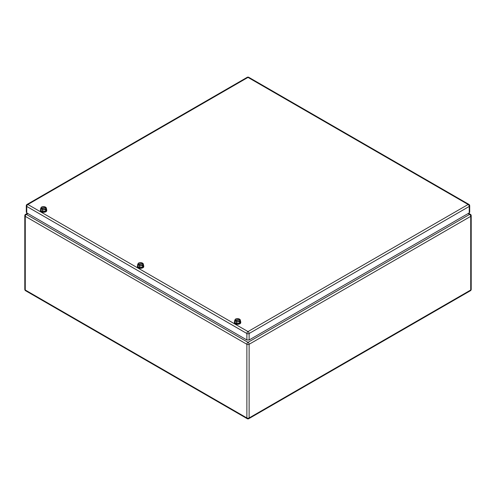 <?xml version="1.0" encoding="UTF-8"?>
<svg xmlns="http://www.w3.org/2000/svg" width="496" height="496" viewBox="0 0 496 496"><rect width="100%" height="100%" fill="white"/><g stroke="black" fill="none" stroke-linecap="round" stroke-linejoin="round"><path stroke-width="0.74" d="M240.535 321.222L240.653 321.464A3.168 1.829 180 0 1 240.721 321.842A3.168 1.829 180 0 1 237.882 323.659A3.168 1.829 180 0 1 234.453 322.214L234.571 321.222M240.653 322.152C241.682 324.44 235.104 325.233 234.453 322.902A3.168 1.829 180 0 1 234.385 322.53L234.385 321.842M239.587 323.15L240.535 321.476L240.38 320.137L239.587 321.644L239.587 323.15L236.604 323.51L236.604 322.003L239.587 321.644M239.965 319.573L234.968 320.18A2.592 1.494 180 0 1 235.073 319.684A2.592 1.494 180 0 1 237.454 318.624A2.592 1.494 180 0 1 239.965 319.573L238.502 318.661L235.519 319.021L234.726 320.323L234.571 322.202L236.604 323.51M235.141 320.658L240.138 320.05A2.592 1.494 180 0 1 240.033 320.546A2.592 1.494 180 0 1 237.652 321.613A2.592 1.494 180 0 1 235.141 320.658L234.899 321.377L234.571 321.166M234.899 320.8L236.604 322.003M240.213 319.66L240.213 320.075M236.542 334.006L234.831 333.021M143.53 265.217L143.648 265.459A3.168 1.829 180 0 1 143.716 265.837A3.168 1.829 180 0 1 140.876 267.654A3.168 1.829 180 0 1 137.448 266.209L137.566 265.217M143.648 266.147C144.677 268.435 138.099 269.229 137.448 266.898A3.168 1.829 180 0 1 137.386 266.526L137.386 265.837M142.581 267.146L143.53 265.472L143.381 264.132L142.581 265.639L142.581 267.146L139.599 267.505L139.599 265.999L142.581 265.639M142.966 263.568L137.962 264.176A2.592 1.494 180 0 1 138.068 263.68A2.592 1.494 180 0 1 140.449 262.62A2.592 1.494 180 0 1 142.966 263.568L141.496 262.657L138.514 263.016L137.721 264.318L137.566 266.197L139.599 267.505M138.136 264.653L143.133 264.046A2.592 1.494 180 0 1 143.028 264.542A2.592 1.494 180 0 1 140.647 265.608A2.592 1.494 180 0 1 138.136 264.653L137.894 265.372L137.566 265.162M137.894 264.796L139.599 265.999M143.208 263.655L143.208 264.07M139.537 278.002L137.826 277.016M46.525 209.213L46.643 209.455A3.168 1.829 180 0 1 46.711 209.833A3.168 1.829 180 0 1 43.871 211.649A3.168 1.829 180 0 1 40.449 210.205L40.567 209.213M46.643 210.143C47.672 212.431 41.094 213.224 40.449 210.893A3.168 1.829 180 0 1 40.381 210.521L40.381 209.833M45.576 211.141L46.525 209.467L46.376 208.128L45.576 209.634L45.576 211.141L42.594 211.501L42.594 209.994L45.576 209.634M45.961 207.564L40.957 208.171A2.592 1.494 180 0 1 41.069 207.675A2.592 1.494 180 0 1 43.443 206.615A2.592 1.494 180 0 1 45.961 207.564L44.497 206.652L41.515 207.012L40.715 208.314L40.567 210.192L42.594 211.501M41.131 208.649L46.134 208.041A2.592 1.494 180 0 1 46.023 208.537A2.592 1.494 180 0 1 43.648 209.603A2.592 1.494 180 0 1 41.131 208.649L40.889 209.368L40.567 209.157M40.889 208.791L42.594 209.994M46.202 207.65L46.202 208.066M42.532 221.997L40.827 221.011M469.247 212.889L469.247 206.429A1.581 0.911 180 0 0 469.706 205.778L469.706 212.245L469.247 212.889L249.122 339.977L246.878 339.977L26.753 212.889L26.294 212.245L26.294 205.778A1.581 0.911 0 0 0 26.753 206.429A1.581 0.911 -60 0 1 27.875 204.488L248 331.576L468.125 204.488L248 77.401L27.875 204.488A1.581 0.911 60 0 0 27.082 204.408L247.206 77.32A1.581 0.911 60 0 1 248 77.401A1.581 0.911 120 0 1 248.794 77.32L468.918 204.408A1.581 0.911 120 0 0 468.125 204.488A1.581 0.911 -120 0 1 469.247 206.429L249.122 333.517A1.581 0.911 -120 0 0 248 331.576A1.581 0.911 -60 0 0 246.878 333.517L26.753 206.429L26.753 212.889M27.875 213.534L26.381 214.396L248 342.345L469.619 214.396A1.581 0.911 120 0 1 470.406 214.315A1.581 1.581 0 0 1 471.2 215.692A1.581 0.911 180 0 1 470.735 216.337L249.122 344.286L249.122 417.954L470.735 290.005L470.735 216.337A1.581 0.911 60 0 0 469.619 214.396L468.125 213.534M246.878 417.954A1.581 0.911 120 0 0 247.206 418.68A1.581 1.581 0 0 0 248.794 418.68A1.581 0.911 -120 0 0 249.122 417.954A1.581 0.911 0 0 1 246.878 417.954L246.878 344.286L25.265 216.337L25.265 290.005L246.878 417.954M25.265 290.005A1.581 0.911 120 0 0 25.594 290.73A1.581 1.581 0 0 1 24.8 289.36A1.581 0.911 0 0 0 25.265 290.005M246.878 344.286A1.581 0.911 0 0 0 249.122 344.286A1.581 0.911 60 0 0 248 342.345A1.581 0.911 120 0 0 246.878 344.286M24.8 215.692A1.581 0.911 0 0 0 25.265 216.337A1.581 0.911 120 0 1 26.381 214.396A1.581 0.911 60 0 0 25.594 214.315A1.581 1.581 0 0 0 24.8 215.692L24.8 289.36M471.2 289.36A1.581 0.911 180 0 1 470.735 290.005A1.581 0.911 -120 0 1 470.406 290.73A1.581 1.581 0 0 0 471.2 289.36L471.2 215.692M246.878 339.977L246.878 333.517A1.581 0.911 0 0 0 249.122 333.517L249.122 339.977M240.721 321.842L240.721 322.53M143.716 265.837L143.716 266.526M46.711 209.833L46.711 210.521M27.41 213.268L25.594 214.315M470.406 214.315L468.59 213.268M247.206 418.68L25.594 290.73M470.406 290.73L248.794 418.68M27.082 204.408A1.581 1.581 0 0 0 26.294 205.778M469.706 205.778A1.581 1.581 0 0 0 468.918 204.408M248.794 77.32A1.581 1.581 0 0 0 247.206 77.32"/></g></svg>
